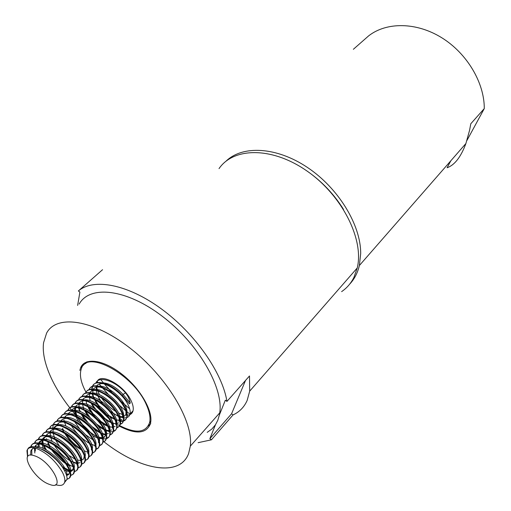 <?xml version="1.0" encoding="UTF-8"?>
<svg xmlns="http://www.w3.org/2000/svg" width="511" height="511" viewBox="0 0 511 511"><rect width="100%" height="100%" fill="white"/><g stroke="black" fill="none" stroke-linecap="round" stroke-linejoin="round"><path stroke-width="0.77" d="M341.61 291.634C346.828 288.076 350.916 283.369 353.874 277.505L357.246 267.956C364.215 239.633 342.421 195.777 307.45 171.338C272.574 146.683 233.725 147.021 219.021 168.617M233.086 414.894L211.413 439.818L209.874 438.662L231.579 413.769L233.086 414.894C239.499 411.923 244.188 407.114 247.145 400.464L249.694 391.126L249.489 375.968L226.954 401.41L225.325 400.196L219.366 415.028L219.736 412.843C223.703 387.574 198.153 343.386 162.14 316.149C126.185 288.696 89.719 284.934 79.173 304.064M84.36 363.117L84.775 363.8M97.224 381.583L97.991 382.535M99.211 384.042L108.236 394.288M119.465 405.293L125.815 410.799M126.613 411.464L130.318 414.434M198.127 442.679L211.413 439.818M207.217 432.338L211.784 429.093L215.431 424.839L217.775 420.329L219.366 415.028M104.027 441.817C139.554 470.005 179.891 477.708 188.629 453.493L190.316 446.154C193.497 421.166 166.541 376.198 129.66 347.819C92.836 319.228 56.389 314.348 46.61 333.102L43.582 342.677C40.906 362.101 54.888 391.637 77.238 416.689M98.035 436.969L98.425 437.301M100.82 379.628L103.573 383.046M104.18 383.774L112.522 393.08M120.564 400.956L129.66 408.787M149.634 422.559L150.547 423.076M119.395 426.142C135.651 434.529 145.942 433.871 150.26 424.181L150.585 422.891C153.243 410.927 140.091 388.277 121.72 374.001C103.388 359.597 84.762 357.195 80.636 367.735L79.857 370.392M226.954 401.41C222.342 372.634 194.883 333.325 161.233 308.785C127.578 284.154 93.513 277.914 78.381 290.957L102.551 269.706M209.874 438.662L215.431 424.839M148.842 424.967L150.151 424.513M78.381 290.957L79.888 292.081L77.634 305.444M245.523 380.446L231.579 413.769M92.37 386.501C95.947 376.173 120.877 389.35 128.012 404.68C129.851 408.353 130.529 411.432 130.056 413.916C129.404 416.733 127.341 418.049 123.866 417.883M123.387 417.832L119.191 416.74M118.437 416.427L109.98 411.144M102.998 404.233L98.968 398.548M97.627 390.717L99.524 394.779M101.376 397.756C105.228 403.256 109.922 407.759 115.46 411.272M118.526 412.971L122.519 414.542M125.974 415.194L126.849 415.219M127.29 415.207C130.375 415.002 132.292 413.546 133.032 410.831C133.639 408.263 133.077 405.07 131.346 401.25C124.563 385.179 99.556 371.682 96.898 382.324M95.8 383.141C98.77 375.406 115.269 380.893 125.502 392.825L127.744 396.031L129.366 399.538L130.273 403.026L129.436 403.888L122.538 395.827C112.101 383.652 95.295 378.242 92.67 386.373M27.664 456.642L27.383 450.274C29.536 439.581 55.769 454.33 64.233 470.184C66.347 473.908 67.273 476.955 67.024 479.331L64.571 482.505M27.537 456.86L26.949 450.702C27.952 447.585 30.916 446.755 35.847 448.211C46.539 452.574 55.367 460.545 62.336 472.126C64.354 476.022 65.165 479.197 64.782 481.656C63.952 485.309 60.873 486.312 55.546 484.671M30.73 447.01L30.73 447.004C32.928 436.292 59.135 450.951 67.529 466.792C69.63 470.516 70.55 473.569 70.282 475.945L69.266 478.232L67.018 479.331M31.209 446.537C33.413 435.819 59.615 450.466 68.001 466.313C70.096 470.031 71.01 473.084 70.748 475.466C70.454 477.53 69.221 478.673 67.062 478.909M73.986 472.107L74.446 471.627C74.727 469.239 73.827 466.185 71.744 462.468C63.428 446.633 37.265 432.082 35.01 442.82L34.563 443.254C36.824 432.562 62.962 447.125 71.278 462.947C73.36 466.664 74.261 469.718 73.986 472.107L72.971 474.387L70.742 475.511M67.299 475.313L66.468 475.102M74.446 471.627C74.14 473.678 72.92 474.834 70.786 475.096M68.167 474.93L66.238 474.412M38.331 439.537C40.708 428.87 66.769 443.337 75.002 459.121C77.065 462.838 77.953 465.898 77.666 468.287L76.644 470.574L74.434 471.71M70.895 471.532L70.263 471.372M69.566 471.168L62.719 467.763M47.172 452.35L46.75 451.711M45.338 449.425L43.141 444.96M38.389 439.524L38.785 439.128C41.097 428.371 67.216 442.82 75.462 458.648C77.525 462.366 78.413 465.419 78.119 467.814C77.806 469.858 76.593 471.021 74.485 471.302M71.796 471.155L70.045 470.708M69.304 470.459L61.671 466.275M48.73 453.449L48.104 452.58M46.412 450.006L44.457 446.442M42.1 435.838C44.566 425.197 70.544 439.575 78.7 455.327C80.744 459.038 81.619 462.097 81.313 464.499L80.291 466.779L78.1 467.942M69.956 466.121L66.794 464.346M65.344 463.388C60.145 459.772 55.539 455.212 51.534 449.699M50.493 448.179L47.81 443.522M42.183 435.813L42.541 435.461C44.898 424.679 70.984 439.038 79.16 454.854C81.204 458.565 82.079 461.625 81.773 464.026C81.447 466.058 80.24 467.226 78.151 467.539M73.105 466.786L65.862 462.972M64.067 461.682L53.297 451.009M51.937 449.169L51.432 448.441M49.874 446.007L47.517 441.408M45.843 432.165C48.398 421.549 74.299 435.832 82.373 451.552C84.404 455.263 85.26 458.322 84.947 460.73L83.919 463.011L81.741 464.192M77.097 463.809L73.354 462.321M46.194 432.057L46.265 431.821C48.679 421.019 74.721 435.276 82.827 451.085C84.858 454.796 85.714 457.856 85.394 460.264C85.069 462.283 83.868 463.464 81.798 463.796M49.561 428.512C52.205 417.921 78.03 432.114 86.02 447.802C88.039 451.513 88.882 454.573 88.55 456.987L87.522 459.268L85.363 460.462M49.695 428.467L49.969 428.199C52.429 417.378 78.439 431.54 86.474 447.336C88.492 451.047 89.336 454.107 89.003 456.521C88.659 458.539 87.47 459.721 85.426 460.072M53.253 424.884C55.986 414.325 81.728 428.422 89.642 444.078C91.648 447.789 92.478 450.849 92.133 453.27L91.105 455.544L88.959 456.764M53.649 424.603C56.159 413.757 82.124 427.828 90.096 443.618C92.095 447.323 92.925 450.389 92.58 452.81C92.236 454.816 91.047 456.004 89.023 456.38M56.919 421.281C59.742 410.742 85.407 424.756 93.245 440.38C95.231 444.085 96.049 447.151 95.691 449.578L94.656 451.852L92.529 453.085M81.434 449.961C74.83 445.879 69.215 440.31 64.584 433.251M63.856 432.063L62.195 428.908M57.309 421.026C59.864 410.167 85.791 424.143 93.692 439.92C95.678 443.625 96.496 446.691 96.138 449.118C95.781 451.111 94.599 452.312 92.593 452.708M87.605 452.171L84.015 450.696M80.636 448.741C74.97 444.992 70.052 440.105 65.868 434.095M63.632 430.428L62.642 428.461M60.566 417.704C63.473 407.19 89.061 421.115 96.822 436.707C98.795 440.405 99.6 443.478 99.23 445.911L98.195 448.179L96.074 449.425M60.937 417.474C63.543 406.596 89.431 420.483 97.269 436.247C99.243 439.952 100.041 443.018 99.671 445.451L98.521 447.84L96.145 449.054M64.194 414.146C67.177 403.652 92.689 417.493 100.38 433.053C102.334 436.752 103.126 439.824 102.743 442.264L101.702 444.532L99.6 445.796M95.04 445.649L90.172 443.759M89.15 443.209C81.977 439 75.986 433.053 71.163 425.369M64.552 413.948C67.197 403.051 93.053 416.848 100.82 432.6C102.775 436.298 103.561 439.371 103.177 441.811L102.034 444.2L99.671 445.426M67.791 410.608C70.857 400.145 96.298 413.897 103.912 429.432C105.854 433.124 106.627 436.196 106.237 438.642L105.189 440.91L103.101 442.181M92.945 439.83L85.925 434.97M79.607 428.71L74.453 421.498M68.135 410.442C70.831 399.525 96.649 413.233 104.353 428.978C106.288 432.67 107.061 435.742 106.671 438.189L105.515 440.578L102.743 442.264M71.368 407.101C74.517 396.651 99.875 410.32 107.419 425.823C109.348 429.515 110.108 432.587 109.705 435.04C109.079 437.972 106.882 439.205 103.113 438.738M102.564 438.642L97.627 436.937M96.694 436.464C89.01 432.178 82.693 425.918 77.742 417.666M71.7 406.96C74.44 396.025 100.22 409.643 107.859 425.376C109.782 429.068 110.542 432.14 110.133 434.593L108.984 436.975L106.658 438.24M102.104 438.004L101.089 437.71M74.925 403.613C78.145 393.183 103.433 406.769 110.906 422.246C112.816 425.931 113.563 429.004 113.148 431.463L112.101 433.724L110.037 435.033M105.553 435.021L101.299 433.539M100.405 433.098L94.388 429.246M85.165 420.099L81.083 413.987M75.245 403.492C78.036 392.55 103.765 406.079 111.341 421.799C113.25 425.484 113.998 428.563 113.576 431.016L112.426 433.398L110.114 434.682M105.592 434.491L102.283 433.347M99.881 432.159L92.427 426.851M87.605 422.08L82.022 414.447M80.585 411.757L80.253 411.048M78.458 400.145C81.754 389.74 106.971 403.243 114.368 418.688C116.265 422.373 117 425.446 116.572 427.911C115.94 430.799 113.787 432.063 110.127 431.706M109.603 431.629L104.94 430.153M104.078 429.745L98.393 426.225M88.096 416.018L84.302 410.129M83.823 409.209L83.28 408.053M78.771 400.024C81.645 389.114 107.297 402.559 114.803 418.241C116.7 421.926 117.428 425.005 117 427.464L115.844 429.847L113.551 431.143M107.693 430.613L104.531 429.329M103.592 428.844L96.879 424.283M90.096 417.557L85.254 410.659M83.938 408.123L83.708 407.631M81.971 396.702C85.337 386.316 110.478 399.736 117.811 415.149C119.695 418.835 120.417 421.907 119.976 424.379L118.922 426.64L116.878 427.969M105.841 425.427C98.7 421.224 92.849 415.328 88.282 407.727M82.277 396.581C85.235 385.69 110.81 399.059 118.239 414.708C120.123 418.394 120.845 421.466 120.398 423.938L119.242 426.315L116.968 427.624M110.957 427.1L108.166 425.982M107.265 425.535L101.05 421.473M92.823 413.316L88.486 406.916M87.975 405.958L87.145 404.233M85.458 393.278C88.895 382.911 113.966 396.255 121.235 411.636C123.1 415.315 123.809 418.394 123.362 420.872L122.301 423.127L120.27 424.469M108.932 421.831L97.269 412.109M94.107 408.129L91.859 404.642M85.765 393.157C88.799 382.298 114.298 395.578 121.663 411.202C123.528 414.881 124.23 417.96 123.777 420.432L122.621 422.808L120.36 424.13M114.202 423.606L111.768 422.648M110.9 422.233C103.005 418.004 96.611 411.662 91.718 403.205M88.927 389.88C92.434 379.532 117.434 392.793 124.633 408.148C126.485 411.821 127.182 414.9 126.722 417.385C126.07 420.214 123.981 421.524 120.468 421.307M119.976 421.256L119.274 421.147M119.235 421.141L118.82 421.058M111.998 418.253L109.91 416.944M106.556 414.447L105.553 413.603M100.622 408.723L95.416 401.582M89.227 389.759C92.338 378.919 117.766 392.122 125.054 407.714C126.907 411.387 127.603 414.466 127.137 416.95L125.91 419.39L123.502 420.719M123.381 420.745L120.404 420.828M117.428 420.131L116.367 419.755M114.502 418.937L108.971 415.564M98.572 405.261L94.937 399.532M94.484 398.644L93.954 397.501M35.233 451.136L34.416 448.153M42.841 444.18L41.857 440.514M46.84 439.626L46.539 438.681M52.837 428.997L52.805 428.601M52.78 428.109L53.131 425.229M65.759 425.376L64.527 422.239M64.322 421.575L63.901 419.806M76.337 414.919L75.002 411.349M74.817 410.659L74.574 409.567M79.818 411.476L78.464 407.797M93.532 397.922L92.121 393.847M91.654 390.73L91.654 389.657M91.68 389.248L92.242 386.795M92.089 390.449L92.069 389.65M92.082 389.229L92.555 386.686M118.137 424.801C135.364 433.992 145.884 433.156 149.691 422.303C150.604 417.634 149.551 411.898 146.529 405.102C133.984 374.812 86.896 349.16 81.441 368.488C79.429 373.848 80.463 380.816 84.558 389.382L86.123 392.397M95.142 405.287L108.326 418.068M116.942 424.098L117.287 424.302M148.356 425.906L150.739 423.67M34.275 455.723C17.431 449.84 33.726 479.554 49.733 484.473C66.96 491.167 50.857 460.603 34.275 455.723M30.679 455.135L30.807 451.06L31.267 450.038L32.832 448.53L34.774 447.904M41.666 449.131C50.819 452.586 62.227 464.007 65.025 471.659M34.837 453.021L34.454 447.962M34.805 446.838C35.719 444.794 37.705 443.887 40.765 444.11M45.754 445.445C56.478 450.785 64.118 458.156 68.685 467.571M69.637 471.372L68.87 474.317L66.577 475.46M38.146 446.965L38.242 444.206M38.619 443.056C39.583 441.019 41.608 440.124 44.7 440.38M49.823 441.785C60.298 447.048 67.797 454.292 72.313 463.509M73.335 467.431L72.766 470.203L70.454 471.634M69.649 471.704L64.322 470.344M43.346 448.479L42.087 444.551M41.966 443.867L42.011 440.482M42.419 439.3C43.422 437.269 45.485 436.394 48.615 436.669M53.872 438.157C64.099 443.344 71.444 450.447 75.909 459.472M77.001 463.515L76.969 464.895M45.907 436.247L42.994 439.383M46.188 435.57C47.236 433.539 49.343 432.683 52.512 432.989M57.903 434.554C67.867 439.658 75.066 446.62 79.48 455.448M80.649 459.619L80.617 461.12M49.937 431.859C51.03 429.84 53.176 428.997 56.382 429.329M61.908 430.984C71.617 436.004 78.656 442.826 83.025 451.443M84.27 455.755L83.708 458.872L81.466 460.354M80.674 460.462L77.385 460.002M74.989 459.108L68.966 455.448M59.423 445.994L55.386 439.703M54.888 438.687L53.093 433.175M52.965 432.025L53.176 429.444M53.661 428.18C54.792 426.161 56.983 425.331 60.228 425.695M65.9 427.439C75.341 432.376 82.22 439.045 86.538 447.457M87.866 451.903L87.841 453.653M56.977 425.388L57.13 425.005M57.366 424.526C58.541 422.508 60.771 421.696 64.054 422.086M69.866 423.919C79.045 428.767 85.765 435.289 90.025 443.491M91.443 448.083L91.418 449.955M61.045 420.892C62.265 418.879 64.533 418.081 67.854 418.503M73.82 420.432C82.718 425.19 89.278 431.559 93.487 439.537M94.995 444.276L94.969 446.275M64.699 417.283C65.964 415.271 68.276 414.491 71.629 414.945M77.755 416.97C86.378 421.639 92.766 427.848 96.918 435.608M98.521 440.501L98.502 442.628M68.333 413.699C69.643 411.687 71.994 410.927 75.392 411.406M81.671 413.54C90.006 418.107 96.228 424.162 100.322 431.693M102.021 436.739L102.008 439M71.949 410.135C73.297 408.129 75.692 407.382 79.122 407.893M85.567 410.135C93.622 414.606 99.664 420.496 103.695 427.803M105.502 433.002L105.496 435.391L103.043 438.368M102.066 438.598L99.185 438.432M97.46 437.959L92.772 435.717M89.872 433.762L88.952 433.053M81.466 425.637L80.725 424.692M78.624 421.69L76.005 416.746M75.679 415.916L74.574 411.304M74.536 410.589L74.868 408.027M75.111 407.382L75.264 407.056M75.532 406.596C76.931 404.591 79.365 403.862 82.839 404.399M89.451 406.762C97.211 411.131 103.075 416.848 107.042 423.926M108.958 429.291L108.958 431.814M78.649 403.901L78.828 403.537M79.103 403.083C80.54 401.078 83.018 400.362 86.531 400.937M93.321 403.422C100.782 407.682 106.46 413.227 110.363 420.068M112.388 425.599L112.401 428.25M82.162 400.439L82.367 400.036M82.648 399.589C84.13 397.584 86.653 396.887 90.204 397.488M97.179 400.107C104.333 404.258 109.827 409.624 113.659 416.222M115.799 421.926L115.825 424.718M85.663 397.002L85.886 396.562M86.174 396.121C87.7 394.115 90.262 393.432 93.858 394.07M101.018 396.83C107.866 400.854 113.161 406.041 116.917 412.39M119.191 418.273L119.223 421.205M89.131 393.585L89.38 393.112M89.674 392.672C91.252 390.666 93.852 390.002 97.486 390.672M104.851 393.579C111.379 397.488 116.476 402.483 120.149 408.564M122.557 414.638L122.595 417.711M92.587 390.187L92.861 389.682M93.155 389.248C94.778 387.242 97.422 386.591 101.095 387.293M108.671 390.359C114.873 394.141 119.766 398.938 123.343 404.75M125.898 411.029L125.955 414.242M96.017 386.814L96.317 386.278M96.617 385.843C98.284 383.838 100.974 383.199 104.685 383.94M112.484 387.178L122.538 395.827M102.519 382.79C109.201 383.154 116.061 387.038 123.1 394.435L122.257 395.297L129.436 403.888M31.829 455.173L31.765 450.127L32.436 448.779M35.629 446.978C45.549 444.538 68.883 466.977 66.813 475.396L66.711 475.926M35.4 450.344L35.265 448.038M35.419 446.94L36.255 445.03M39.539 443.209C49.541 440.859 72.639 463.138 70.524 471.557L70.441 472.011M69.119 473.959L66.277 474.527M39.251 447.144L39.06 444.091M39.219 443.152L42.119 439.792M43.429 439.466C53.514 437.199 76.369 459.325 74.216 467.737L74.146 468.121M73.795 469.072L70.058 470.752M69.394 470.688L63.077 468.3M46.558 451.941L46.239 451.411M45.077 449.29L43.371 445.049M43.167 444.302L42.815 440.361M47.293 435.749C57.456 433.571 80.08 455.544 77.883 463.95L77.774 464.058M46.84 435.334L47.561 433.941M51.138 432.057C61.365 429.962 83.759 451.781 81.524 460.181L81.485 460.411M80.093 462.608L77.94 463.253M76.906 463.228L71.023 461.248M69.815 460.577C63.722 456.872 58.51 451.705 54.172 445.081M53.412 443.81L53.201 443.439M52.186 441.485L50.659 437.384M50.487 436.675L50.257 432.97M50.474 431.936L51.279 430.294M54.952 428.384C65.255 426.378 87.413 448.045 85.139 456.444L85.088 456.495M54.077 428.237L57.347 425.037M58.746 424.743C69.113 422.814 91.047 444.334 88.735 452.727L88.71 452.752M57.89 424.488L58.644 423.07M62.521 421.121C72.945 419.276 94.637 440.629 92.306 449.022M61.531 420.923L62.297 419.493M66.27 417.519C76.707 415.769 98.093 436.816 95.87 445.273M65.159 417.334L65.919 415.935M69.994 413.948C80.444 412.288 101.529 433.034 99.409 441.542M68.774 413.744L69.522 412.403M73.693 410.397C84.155 408.826 104.947 429.272 102.922 437.838M72.37 410.18L73.099 408.896M77.372 406.865C87.841 405.383 108.338 425.542 106.416 434.158L108.332 433.405M104.876 436.975L102.941 437.703M102.104 437.767L98.847 437.237M96.675 436.426C88.812 432.542 82.488 426.283 77.698 417.64M77.244 416.695L75.577 411.464M75.449 410.416L75.577 407.855M75.941 406.641L76.656 405.408M81.032 403.358C91.501 401.965 111.711 421.837 109.884 430.492M105.598 434.216L101.21 433.347M100.354 433.009L94.854 429.866M84.513 419.62L81.032 413.884M80.029 411.54L79.064 407.88M78.956 406.877L79.103 404.361M79.492 403.122L80.189 401.94M84.666 399.877C95.142 398.567 115.064 418.151 113.333 426.857M111.756 429.86L109.91 430.601M109.067 430.684L104.825 429.911M104.001 429.604L98.744 426.711M93.998 422.929L91.501 420.451M87.585 415.654L84.36 410.161M83.44 407.931L82.533 404.354M82.437 403.371L82.61 400.892M83.018 399.621L83.702 398.497M88.282 396.415C98.751 395.188 118.399 414.498 116.764 423.236M115.167 426.334L113.385 427.075M112.509 427.177L109.469 426.806M107.617 426.206C103.944 424.73 100.239 422.207 96.49 418.624M95.749 417.883L87.675 406.475M86.832 404.354L85.976 400.758M86.525 396.146L87.189 395.073M91.871 392.978C102.341 391.835 121.707 410.863 120.168 419.64M118.552 422.833L116.84 423.568M115.933 423.689L111.979 423.089M111.2 422.821L102.002 417.123M97.16 412.332L96.272 411.278M93.8 407.925L90.984 402.821M90.204 400.796L89.419 397.366M89.355 396.67L89.553 394.019M90.013 392.697L90.658 391.675M95.442 389.561C105.905 388.501 124.997 407.261 123.547 416.063M121.918 419.352L120.27 420.087M119.338 420.221L116.419 419.94M114.758 419.454L106.377 414.555M99.651 407.893L94.279 399.193M93.564 397.271L92.83 393.911M92.772 393.189L92.996 390.615M93.481 389.267L94.101 388.296M98.993 386.169C109.45 385.185 128.267 403.677 126.907 412.511M126.677 413.821L123.675 416.625M122.717 416.778L119.012 416.324M118.284 416.101L110.491 411.77M107.412 409.196L104.991 406.801M102.36 403.716L97.563 395.603M97.256 394.818L96.221 390.474M96.17 389.561L96.413 387.229M96.924 385.862L97.524 384.936M130.273 403.026L123.1 394.435L125.502 392.825M87.221 361.743L85.618 363.628M96.649 387.178L97.39 390.072M450.881 160.722L447.093 167.755C454.618 165.104 460.89 157.024 465.898 143.527L469.59 130.235L470.797 123.758L484.281 108.575C484.447 82.75 466.99 53.278 441.587 37.642C416.184 21.96 386.393 21.916 368.603 35.891L353.357 49.299M349.671 284.142C354.385 279.159 357.617 272.957 359.374 265.522L360.683 253.597C360.945 225.23 338.608 188.304 307.558 167.531C276.521 146.651 242.425 145.086 225.919 161.284M316.603 314.508L321.036 309.423M466.907 140.512L484.281 108.575M343.507 209.382C332.552 191.887 318.289 177.726 300.717 166.905M86.774 361.903L80.636 367.735M219.736 412.843L190.316 446.154M357.246 267.956L249.694 391.126M130.056 413.916L133.032 410.831M64.782 481.656L67.024 479.331M70.282 475.945L70.748 475.466M77.666 468.287L78.119 467.814M81.313 464.499L81.773 464.026M84.947 460.73L85.394 460.264M88.55 456.987L89.003 456.521M92.133 453.27L92.58 452.81M95.691 449.578L96.138 449.118M99.23 445.911L99.671 445.451M106.231 438.642L106.671 438.189M109.705 435.04L110.133 434.593M113.148 431.463L113.576 431.016M116.572 427.911L117 427.471M119.976 424.379L120.398 423.938M123.362 420.872L123.777 420.432M126.722 417.385L127.137 416.95M149.691 422.303L150.841 421.07M38.925 443.101L39.347 442.679M465.898 143.527L359.374 265.522"/></g></svg>
